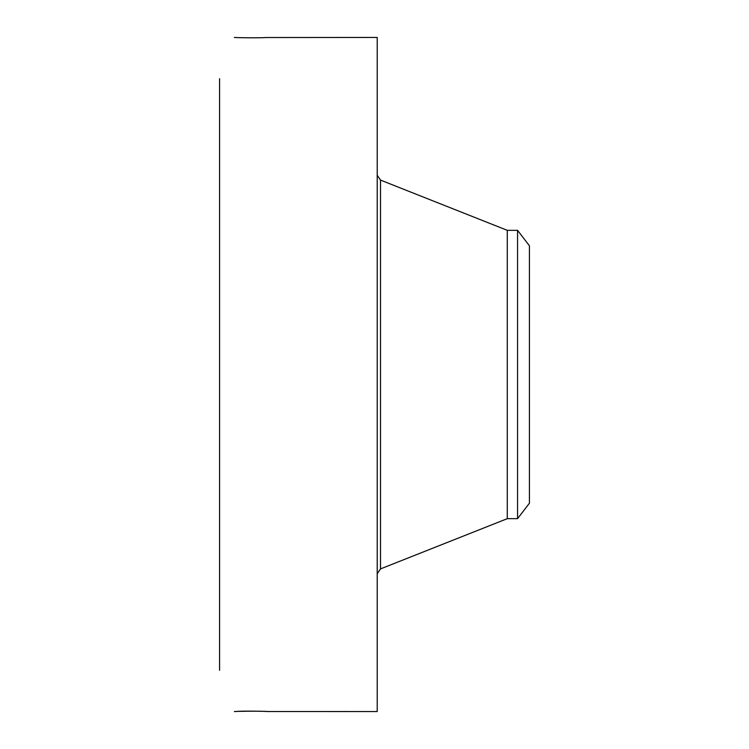 <?xml version="1.0" encoding="UTF-8"?>
<svg xmlns="http://www.w3.org/2000/svg" width="749" height="749" viewBox="0 0 749 749"><rect width="100%" height="100%" fill="white"/><g stroke="black" fill="none" stroke-linecap="round" stroke-linejoin="round"><path stroke-width="1.12" d="M517.559 230.327L517.559 518.673L529.431 503.197L529.431 245.803L517.559 230.327L507.288 230.327L380.511 180.097L377.215 175.247M517.559 518.673L507.288 518.673L507.288 230.327M267.281 711.522L377.215 711.55L377.215 37.45L265.829 37.534C259.529 38.049 236.029 37.712 234.4 37.45L234.353 37.487M267.365 711.541L265.698 711.372M267.608 711.55L267.59 711.55C269.837 711.381 244.361 710.773 236.778 711.447L234.409 711.55C236.029 711.288 259.529 710.951 265.829 711.466M219.569 670.289L219.569 78.711M235.195 37.478L234.409 37.45M507.288 518.673L380.511 568.903L380.511 180.097M380.511 568.903L377.215 573.753"/></g></svg>
